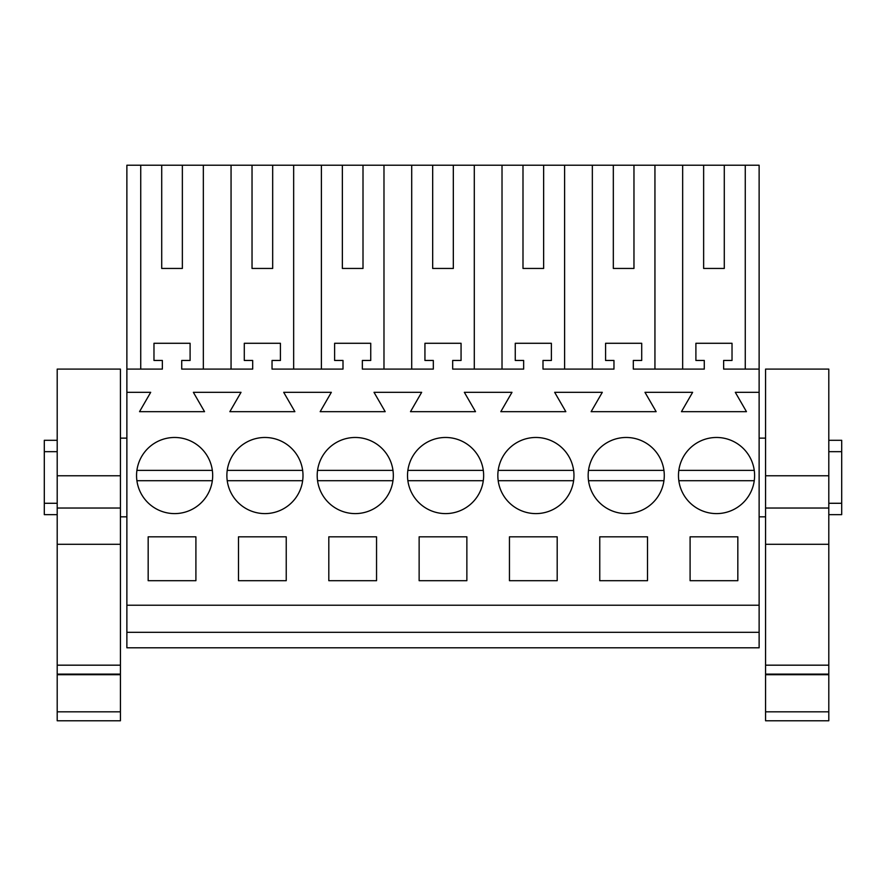 <?xml version="1.0" encoding="UTF-8"?>
<svg xmlns="http://www.w3.org/2000/svg" width="886" height="886" viewBox="0 0 886 886"><rect width="100%" height="100%" fill="white"/><g stroke="black" fill="none" stroke-linecap="round" stroke-linejoin="round"><path stroke-width="1.33" d="M126.875 632.316L759.125 632.316L759.125 647.799L126.875 647.799L126.875 165.228L140.741 165.228L140.741 369.097M203.337 369.097L203.337 165.228L231.058 165.228L231.058 369.097M252.034 268.447L272.678 268.447L252.034 268.447L252.034 165.228L231.058 165.228M252.034 165.228L321.385 165.228L321.385 369.097M342.361 268.447L363.005 268.447L342.361 268.447L342.361 165.228L321.385 165.228M342.361 165.228L411.702 165.228L411.702 369.097M432.678 268.447L453.322 268.447L432.678 268.447L432.678 165.228L411.702 165.228M432.678 165.228L502.019 165.228L502.019 369.097M522.995 268.447L543.639 268.447L522.995 268.447L522.995 165.228L502.019 165.228M522.995 165.228L592.346 165.228L592.346 369.097M613.322 268.447L633.966 268.447L613.322 268.447L613.322 165.228L592.346 165.228M613.322 165.228L759.125 165.228L759.125 632.316M161.717 268.447L182.361 268.447L161.717 268.447L161.717 165.228L132.69 165.228M161.717 165.228L203.337 165.228M126.875 605.216L759.125 605.216M126.875 392.321L150.698 392.321L139.534 411.669L204.544 411.669L193.369 392.321L241.025 392.321L229.851 411.669L294.872 411.669L283.697 392.321L331.342 392.321L320.167 411.669L385.188 411.669L374.014 392.321L421.658 392.321L410.495 411.669L475.505 411.669L464.342 392.321L511.986 392.321L500.811 411.669L565.833 411.669L554.658 392.321L602.303 392.321L591.128 411.669L656.149 411.669L644.975 392.321L692.63 392.321L681.456 411.669L746.466 411.669L735.302 392.321L759.125 392.321M148.172 536.827L148.172 580.695L195.906 580.695L195.906 536.827L148.172 536.827M647.511 580.695L647.511 536.827L599.767 536.827L599.767 580.695L647.511 580.695M238.489 536.827L286.233 536.827L286.233 580.695L238.489 580.695L238.489 536.827M337.012 442.136A38.065 38.065 0 0 0 321.862 493.79A38.065 38.065 0 0 0 373.504 508.941A38.065 38.065 0 0 0 388.666 457.287A38.065 38.065 0 0 0 337.012 442.136M509.45 536.827L557.194 536.827L557.194 580.695L509.45 580.695L509.45 536.827M419.133 536.827L419.133 580.695L466.867 580.695L466.867 536.827L419.133 536.827M427.329 442.136A38.065 38.065 0 0 0 412.178 493.79A38.065 38.065 0 0 0 463.832 508.941A38.065 38.065 0 0 0 478.983 457.287A38.065 38.065 0 0 0 427.329 442.136M376.55 580.695L376.55 536.827L328.806 536.827L328.806 580.695L376.55 580.695M644.465 508.941A38.065 38.065 0 0 0 659.627 457.287A38.065 38.065 0 0 0 607.973 442.136A38.065 38.065 0 0 0 592.823 493.79A38.065 38.065 0 0 0 644.465 508.941M246.696 442.136A38.065 38.065 0 0 0 231.534 493.79A38.065 38.065 0 0 0 283.188 508.941A38.065 38.065 0 0 0 298.338 457.287A38.065 38.065 0 0 0 227.226 470.377L302.647 470.377M690.094 536.827L737.828 536.827L737.828 580.695L690.094 580.695L690.094 536.827M734.793 508.941A38.065 38.065 0 0 0 749.944 457.287A38.065 38.065 0 0 0 698.29 442.136A38.065 38.065 0 0 0 683.139 493.79A38.065 38.065 0 0 0 734.793 508.941M192.871 508.941A38.065 38.065 0 0 0 208.022 457.287A38.065 38.065 0 0 0 156.368 442.136A38.065 38.065 0 0 0 141.217 493.79A38.065 38.065 0 0 0 192.871 508.941M554.149 508.941A38.065 38.065 0 0 0 569.31 457.287A38.065 38.065 0 0 0 517.657 442.136A38.065 38.065 0 0 0 502.495 493.79A38.065 38.065 0 0 0 554.149 508.941M126.875 369.097L162.359 369.097L162.359 360.458L153.976 360.458L153.976 343.281L190.102 343.281L190.102 360.458L181.719 360.458L181.719 369.097L252.687 369.097L252.687 360.458L244.292 360.458L244.292 343.281L280.419 343.281L280.419 360.458L272.035 360.458L272.035 369.097L343.004 369.097L343.004 360.458L334.62 360.458L334.62 343.281L370.747 343.281L370.747 360.458L362.352 360.458L362.352 369.097L433.32 369.097L433.32 360.458L424.937 360.458L424.937 343.281L461.063 343.281L461.063 360.458L452.68 360.458L452.68 369.097L523.648 369.097L523.648 360.458L515.253 360.458L515.253 343.281L551.38 343.281L551.38 360.458L542.996 360.458L542.996 369.097L613.965 369.097L613.965 360.458L605.581 360.458L605.581 343.281L641.708 343.281L641.708 360.458L633.313 360.458L633.313 369.097L704.281 369.097L704.281 360.458L695.898 360.458L695.898 343.281L732.024 343.281L732.024 360.458L723.64 360.458L723.64 369.097L759.125 369.097M126.875 516.826L120.43 516.826M126.875 438.127L120.43 438.127M57.202 440.298L44.3 440.298L44.3 514.655L57.202 514.655M182.361 268.447L182.361 165.228M57.202 503.281L44.3 503.281M57.202 451.672L44.3 451.672M745.259 165.228L745.259 369.097M703.639 165.228L703.639 268.447L724.283 268.447L724.283 165.228M682.663 369.097L682.663 165.228M703.639 268.447L724.283 268.447M654.942 165.228L654.942 369.097M828.798 440.298L841.7 440.298L841.7 514.655L828.798 514.655M828.798 451.672L841.7 451.672M828.798 503.281L841.7 503.281M293.654 165.228L293.654 369.097M272.678 268.447L272.678 165.228M383.981 165.228L383.981 369.097M363.005 268.447L363.005 165.228M474.298 165.228L474.298 369.097M453.322 268.447L453.322 165.228M564.615 165.228L564.615 369.097M543.639 268.447L543.639 165.228M633.966 268.447L633.966 165.228M120.43 369.097L120.43 475.771L57.202 475.771L57.202 369.097L120.43 369.097M120.43 665.176L57.202 665.176L57.202 720.772L120.43 720.772L120.43 475.771M120.43 674.124L57.202 674.124M120.43 674.711L57.202 674.711M120.43 711.823L57.202 711.823M57.202 665.176L57.202 475.771M212.33 470.377L136.909 470.377M136.909 480.699L212.33 480.699M227.226 480.699L302.647 480.699M392.974 470.377L317.553 470.377M317.553 480.699L392.974 480.699M483.291 470.377L407.87 470.377M407.87 480.699L483.291 480.699M517.657 442.136A38.065 38.065 0 0 0 498.187 470.377L573.619 470.377M498.187 480.699L573.619 480.699M607.973 442.136A38.065 38.065 0 0 0 588.514 470.377L663.935 470.377M588.514 480.699L663.935 480.699M698.29 442.136A38.065 38.065 0 0 0 678.831 470.377L754.252 470.377M678.831 480.699L754.252 480.699M828.798 369.097L828.798 475.771L765.57 475.771L765.57 369.097L828.798 369.097M828.798 665.176L765.57 665.176L765.57 720.772L828.798 720.772L828.798 475.771M828.798 674.124L765.57 674.124M828.798 674.711L765.57 674.711M828.798 711.823L765.57 711.823M765.57 665.176L765.57 475.771M120.43 544.281L57.202 544.281M120.43 508.032L57.202 508.032M828.798 544.281L765.57 544.281M828.798 508.032L765.57 508.032M759.125 438.127L765.57 438.127M759.125 516.826L765.57 516.826"/></g></svg>
